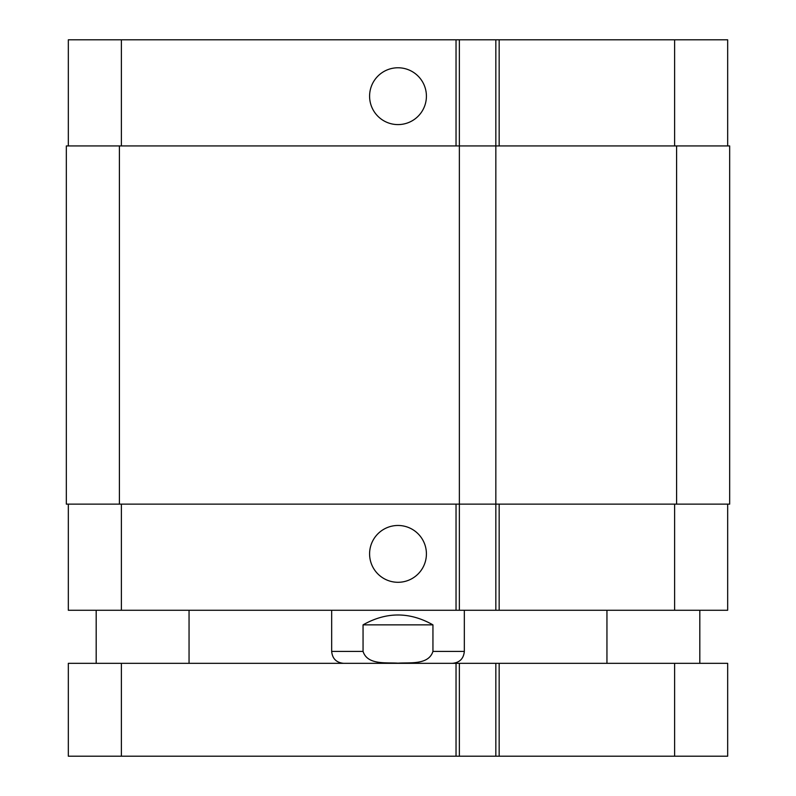 <?xml version="1.0" encoding="UTF-8"?>
<svg xmlns="http://www.w3.org/2000/svg" width="796" height="796" viewBox="0 0 796 796"><rect width="100%" height="100%" fill="white"/><g stroke="black" fill="none" stroke-linecap="round" stroke-linejoin="round"><path stroke-width="1.19" d="M121.39 756.2L727.673 756.2L727.673 663.337L68.327 663.337L68.327 756.2L121.39 756.2L121.39 663.337M459.362 663.337L459.362 756.2M495.838 663.337L495.838 756.2M68.327 663.337L68.327 756.2M432.944 624.86L432.944 651.397C428.596 665.227 409.651 662.342 398 663.168C386.349 662.342 367.404 665.227 363.056 651.397L363.056 624.86L432.944 624.86C409.651 611.696 386.349 611.696 363.056 624.86M464.337 610.263L464.337 651.397C463.63 658.65 459.65 662.63 452.397 663.337M369.593 96.187A28.407 28.407 0 0 1 412.209 71.58A28.407 28.407 0 0 1 412.209 120.783A28.407 28.407 0 0 1 369.593 96.187M369.593 553.887A28.407 28.407 0 0 1 412.209 529.28A28.407 28.407 0 0 1 412.209 578.483A28.407 28.407 0 0 1 369.593 553.887M727.673 145.937L727.673 39.8L68.327 39.8L68.327 145.937M727.673 504.137L727.673 610.263L68.327 610.263L68.327 504.137M495.838 39.8L495.838 504.137L729.663 504.137L729.663 145.937L66.337 145.937L66.337 504.137L495.838 504.137L495.838 610.263M459.362 39.8L459.362 610.263M456.038 663.337L456.038 756.2M499.162 663.337L499.162 756.2M674.61 663.337L674.61 756.2M464.337 651.397L432.944 651.397M363.056 651.397L331.663 651.397C332.37 658.64 336.35 662.62 343.603 663.337M121.39 504.137L121.39 610.263M674.61 504.137L674.61 610.263M499.162 504.137L499.162 610.263M456.038 504.137L456.038 610.263M121.39 145.937L121.39 39.8M674.61 145.937L674.61 39.8M499.162 145.937L499.162 39.8M456.038 145.937L456.038 39.8M676.6 145.937L676.6 504.137M119.4 145.937L119.4 504.137M189.05 663.337L189.05 610.263M96.187 663.337L96.187 610.263M699.813 663.337L699.813 610.263M606.95 663.337L606.95 610.263M331.663 610.263L331.663 651.397"/></g></svg>

